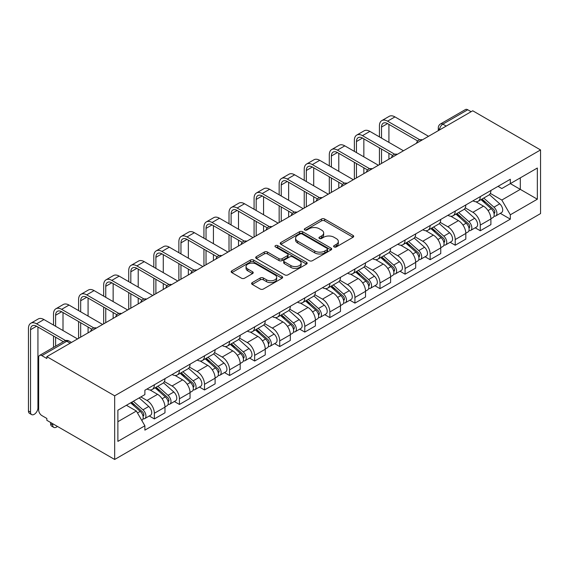 <?xml version="1.0" encoding="UTF-8"?>
<svg xmlns="http://www.w3.org/2000/svg" width="569" height="569" viewBox="0 0 569 569"><rect width="100%" height="100%" fill="white"/><g stroke="black" fill="none" stroke-linecap="round" stroke-linejoin="round"><path stroke-width="0.85" d="M334.081 246.925A1.565 0.903 0 0 0 336.293 246.925L353.05 237.245A2.233 1.287 0 0 0 353.705 236.334A2.233 1.287 0 0 0 353.05 235.424L324.657 219.029A2.233 1.287 0 0 0 321.506 219.029L304.742 228.71A1.565 0.903 0 0 0 304.287 229.343A1.565 0.903 0 0 0 304.742 229.983A1.565 0.903 0 0 0 306.954 229.983L309.123 228.731A7.141 4.118 0 0 1 319.216 228.731L321.585 230.096A7.141 4.118 0 0 1 323.676 233.013A7.141 4.118 0 0 1 321.585 235.922L319.415 237.181A1.565 0.903 0 0 0 318.953 237.814A1.565 0.903 0 0 0 319.415 238.454A1.565 0.903 0 0 0 321.62 238.454L323.789 237.202A7.141 4.118 0 0 1 333.889 237.202L336.251 238.567A7.141 4.118 0 0 1 338.342 241.484A7.141 4.118 0 0 1 336.251 244.393L334.081 245.644A1.565 0.903 0 0 0 333.626 246.285A1.565 0.903 0 0 0 334.081 246.925L334.081 245.644M252.252 282.601A2.233 1.287 0 0 0 251.598 283.511A2.233 1.287 0 0 0 252.252 284.422L260.218 289.024A2.233 1.287 0 0 0 263.376 289.024L281.989 278.277A2.233 1.287 0 0 0 282.644 277.366A2.233 1.287 0 0 0 281.989 276.456L253.596 260.061A2.233 1.287 0 0 0 250.438 260.061L231.825 270.808A2.233 1.287 0 0 0 231.17 271.719A2.233 1.287 0 0 0 231.825 272.629L241.448 278.184A2.233 1.287 0 0 0 244.599 278.184L252.565 273.582A2.233 1.287 0 0 0 253.219 272.672A2.233 1.287 0 0 0 252.565 271.762L247.799 269.009A5.967 3.442 0 0 1 246.05 266.569A5.967 3.442 0 0 1 249.734 263.39A5.967 3.442 0 0 1 256.235 264.137L274.927 274.927A5.967 3.442 0 0 1 276.676 277.366A5.967 3.442 0 0 1 272.992 280.545A5.967 3.442 0 0 1 266.491 279.799L263.376 277.999A2.233 1.287 0 0 0 260.218 277.999L252.252 282.601L252.252 284.422M114.668 395.818L46.85 356.656L472.732 110.777L540.55 149.939L114.668 395.818L114.668 459.468L540.55 213.588L540.55 149.939M309.28 260.694A2.233 1.287 0 0 0 312.431 260.694L331.044 249.947A2.233 1.287 0 0 0 331.699 249.037A2.233 1.287 0 0 0 331.044 248.127L302.651 231.732A2.233 1.287 0 0 0 299.5 231.732L280.887 242.479A2.233 1.287 0 0 0 280.233 243.39A2.233 1.287 0 0 0 280.887 244.3L309.28 260.694M276.065 247.259A1.565 0.903 0 0 1 277.651 247.479L277.651 245.623L306.52 262.288A2.233 1.287 0 0 1 307.168 263.198A2.233 1.287 0 0 1 306.52 264.116L287.907 274.863A2.233 1.287 0 0 1 284.749 274.863L256.356 258.468L264.322 253.902L264.322 252.046L256.356 256.647A2.233 1.287 0 0 0 255.701 257.558A2.233 1.287 0 0 0 256.356 258.468L256.356 256.647M264.322 253.902A2.233 1.287 0 0 1 267.473 253.902L267.473 252.046A2.233 1.287 0 0 0 264.322 252.046M267.473 252.046L278.988 258.696A2.233 1.287 0 0 0 282.146 258.696L287.43 255.645A2.233 1.287 0 0 0 288.085 254.734A2.233 1.287 0 0 0 287.43 253.824L275.439 246.896A1.565 0.903 0 0 1 274.983 246.263A1.565 0.903 0 0 1 275.951 245.431A1.565 0.903 0 0 1 277.651 245.623M46.85 356.656L46.85 358.513L41.871 355.639A4.545 2.625 -120 0 0 39.595 355.412A4.545 2.625 -120 0 0 38.656 357.496L38.656 410.014A4.545 2.625 -120 0 0 41.871 415.576L46.85 418.457L46.85 420.313L114.668 459.468M446.217 126.09L442.838 124.142A4.545 2.625 60 0 0 440.562 123.914L465.478 109.533A4.545 2.625 60 0 1 467.746 109.76L442.838 124.142A4.545 2.625 120 0 0 439.624 129.711L439.624 129.896M471.125 111.709L467.746 109.76M480.286 196.604A10.455 6.039 60 0 1 478.116 201.298L488.728 195.174A10.455 6.039 -120 0 0 490.891 190.48M465.229 207.863L472.889 212.287A10.455 6.039 60 0 1 480.286 225.089L490.891 218.965A10.455 6.039 -120 0 0 483.501 206.163L475.904 201.782M490.891 218.965L490.891 224.627L480.286 230.751L475.2 227.813M478.116 201.298A10.455 6.039 60 0 1 472.974 200.829M480.286 225.089L480.286 230.751M455.214 211.078A10.455 6.039 60 0 1 453.045 215.772L463.657 209.648A10.455 6.039 -120 0 0 465.819 204.954M450.129 242.287L455.214 245.225L465.819 239.101L465.819 233.439A10.455 6.039 -120 0 0 458.429 220.637L450.833 216.256M453.045 215.772A10.455 6.039 60 0 1 447.903 215.302M440.157 222.337L447.817 226.761A10.455 6.039 60 0 1 455.214 239.563L455.214 245.225M430.143 225.552A10.455 6.039 60 0 1 427.98 230.246L438.585 224.122A10.455 6.039 -120 0 0 440.747 219.435M425.057 256.761L430.143 259.699L440.747 253.575L440.747 247.913A10.455 6.039 -120 0 0 433.358 235.111L425.768 230.73M427.98 230.246A10.455 6.039 60 0 1 422.831 229.776M415.093 236.811L422.753 241.235A10.455 6.039 60 0 1 430.143 254.037L430.143 259.699M405.071 240.033A10.455 6.039 60 0 1 402.909 244.72L413.514 238.596A10.455 6.039 -120 0 0 415.676 233.909M399.986 271.235L405.071 274.173L415.676 268.049L415.676 262.394A10.455 6.039 -120 0 0 408.286 249.585L400.697 245.203M402.909 244.72A10.455 6.039 60 0 1 397.759 244.25M390.021 251.285L397.681 255.709A10.455 6.039 60 0 1 405.071 268.511L405.071 274.173M380 254.507A10.455 6.039 60 0 1 377.837 259.194L388.442 253.07A10.455 6.039 -120 0 0 390.611 248.383M374.914 285.716L380 288.647L390.611 282.523L390.611 276.868A10.455 6.039 -120 0 0 383.214 264.059L375.625 259.677M377.837 259.194A10.455 6.039 60 0 1 372.688 258.724M364.949 265.759L372.61 270.183A10.455 6.039 60 0 1 380 282.992L380 288.647M354.928 268.981A10.455 6.039 60 0 1 352.766 273.675L363.371 267.551A10.455 6.039 -120 0 0 365.54 262.857M349.843 300.19L354.928 303.121L365.54 296.997L365.54 291.342A10.455 6.039 -120 0 0 358.143 278.533L350.554 274.151M352.766 273.675A10.455 6.039 60 0 1 347.616 273.198M339.878 280.24L347.538 284.656A10.455 6.039 60 0 1 354.928 297.466L354.928 303.121M329.856 283.454A10.455 6.039 60 0 1 327.694 288.149L338.299 282.025A10.455 6.039 -120 0 0 340.468 277.331M324.778 314.664L329.864 317.594L340.468 311.471L340.468 305.816A10.455 6.039 -120 0 0 333.071 293.007L325.482 288.625M327.694 288.149A10.455 6.039 60 0 1 322.545 287.672M314.806 294.714L322.467 299.13A10.455 6.039 60 0 1 329.864 311.94L329.864 317.594M304.792 297.928A10.455 6.039 60 0 1 302.623 302.623L313.235 296.499A10.455 6.039 -120 0 0 315.397 291.805M299.707 329.138L304.792 332.076L315.397 325.952L315.397 320.29A10.455 6.039 -120 0 0 308.007 307.488L300.411 303.099M302.623 302.623A10.455 6.039 60 0 1 297.48 302.146M289.735 309.187L297.395 313.604A10.455 6.039 60 0 1 304.792 326.414L304.792 332.076M279.72 312.402A10.455 6.039 60 0 1 277.551 317.097L288.163 310.973A10.455 6.039 -120 0 0 290.325 306.278M274.635 343.612L279.72 346.549L290.325 340.426L290.325 334.764A10.455 6.039 -120 0 0 282.935 321.962L275.339 317.573M277.551 317.097A10.455 6.039 60 0 1 272.409 316.62M264.663 323.661L272.323 328.085A10.455 6.039 60 0 1 279.72 340.888L279.72 346.549M254.649 326.876A10.455 6.039 60 0 1 252.48 331.571L263.091 325.447A10.455 6.039 -120 0 0 265.254 320.752M249.563 358.086L254.649 361.023L265.254 354.9L265.254 349.238A10.455 6.039 -120 0 0 257.864 336.435L250.268 332.047M252.48 331.571A10.455 6.039 60 0 1 247.337 331.094M239.592 338.135L247.259 342.559A10.455 6.039 60 0 1 254.649 355.362L254.649 361.023M229.577 341.35A10.455 6.039 60 0 1 227.415 346.044L238.02 339.921A10.455 6.039 -120 0 0 240.182 335.226M224.492 372.56L229.577 375.497L240.182 369.373L240.182 363.712A10.455 6.039 -120 0 0 232.792 350.909L225.203 346.521M227.415 346.044A10.455 6.039 60 0 1 222.266 345.575M214.527 352.609L222.187 357.033A10.455 6.039 60 0 1 229.577 369.836L229.577 375.497M204.506 355.824A10.455 6.039 60 0 1 202.344 360.518L212.948 354.395A10.455 6.039 -120 0 0 215.11 349.7M199.42 387.034L204.506 389.971L215.11 383.847L215.11 378.186A10.455 6.039 -120 0 0 207.721 365.383L200.132 360.995M202.344 360.518A10.455 6.039 60 0 1 197.194 360.049M189.456 367.083L197.116 371.507A10.455 6.039 60 0 1 204.506 384.31L204.506 389.971M179.434 370.298A10.455 6.039 60 0 1 177.272 374.992L187.877 368.868A10.455 6.039 -120 0 0 190.046 364.174M174.349 401.508L179.434 404.445L190.046 398.321L190.046 392.66A10.455 6.039 -120 0 0 182.649 379.857L175.06 375.476M177.272 374.992A10.455 6.039 60 0 1 172.123 374.523M164.384 381.557L172.044 385.981A10.455 6.039 60 0 1 179.434 398.784L179.434 404.445M154.363 384.772A10.455 6.039 60 0 1 152.2 389.466L162.805 383.342A10.455 6.039 -120 0 0 164.974 378.648M149.277 415.982L154.363 418.919L164.974 412.795L164.974 407.134A10.455 6.039 -120 0 0 157.577 394.331L149.988 389.95M152.2 389.466A10.455 6.039 60 0 1 147.051 388.997M140.863 396.927L146.973 400.455A10.455 6.039 60 0 1 154.363 413.258L154.363 418.919M498.046 186.355L501.822 188.531L537.335 168.026L520.301 177.862L520.301 189.37L501.822 200.039L490.3 193.389M117.883 421.7L136.368 411.031L144.882 425.783L117.883 441.373L117.883 410.199L144.882 394.609L144.882 390.249L510.336 179.256L510.336 183.616L537.335 199.207L510.336 214.79L501.822 200.039M537.335 168.026L537.335 199.207M144.882 425.783L144.882 430.143L510.336 219.15L510.336 214.79M136.368 411.031L126.403 405.277M500.272 213.339L510.336 219.15M334.707 247.145L336.251 246.249A7.141 4.118 0 0 0 338.342 243.333L338.342 241.484M323.676 233.013L323.676 234.869A7.141 4.118 0 0 1 321.585 237.778L320.034 238.674M353.022 237.266L324.657 220.886A2.233 1.287 0 0 0 321.506 220.886L305.368 230.203M331.016 249.969L302.651 233.589A2.233 1.287 0 0 0 299.5 233.589L280.915 244.321M327.104 249.677A1.565 0.903 0 0 0 327.559 249.037A1.565 0.903 0 0 0 327.104 248.404L302.182 234.015A1.565 0.903 0 0 0 299.97 234.015L297.687 235.331A7.141 4.118 0 0 0 295.596 238.247A7.141 4.118 0 0 0 297.687 241.164L314.721 251A7.141 4.118 0 0 0 324.814 251L327.104 249.677L327.104 251.534A1.565 0.903 0 0 0 327.559 250.893L327.559 249.037M295.596 238.247L295.596 240.104A7.141 4.118 0 0 0 297.687 243.02L297.687 241.164M327.104 251.534L324.814 252.856A7.141 4.118 0 0 1 314.721 252.856L297.687 243.02M267.473 253.902L278.988 260.552A2.233 1.287 0 0 0 282.146 260.552L287.43 257.501A2.233 1.287 0 0 0 288.085 256.591L288.085 254.734M277.651 247.479L306.485 264.13M290.937 265.595A5.967 3.442 0 0 0 297.445 266.342A5.967 3.442 0 0 0 301.129 263.155A5.967 3.442 0 0 0 299.379 260.723L292.793 256.918A2.233 1.287 0 0 0 289.635 256.918L284.351 259.969A2.233 1.287 0 0 0 283.703 260.879A2.233 1.287 0 0 0 284.351 261.79L290.937 265.595L290.937 267.451A5.967 3.442 0 0 0 297.445 268.198A5.967 3.442 0 0 0 301.129 265.012L301.129 263.155M283.703 260.879L283.703 262.736A2.233 1.287 0 0 0 284.351 263.646L284.351 261.79M290.937 267.451L284.351 263.646M276.676 277.366L276.676 279.223A5.967 3.442 0 0 1 272.992 282.402A5.967 3.442 0 0 1 266.491 281.655L263.376 279.856A2.233 1.287 0 0 0 260.218 279.856L252.28 284.436M246.05 266.569L246.05 268.426A5.967 3.442 0 0 0 247.799 270.865L247.799 269.009M252.536 273.604L247.799 270.865M281.989 276.456L281.989 278.277L253.596 261.918A2.233 1.287 0 0 0 250.438 261.918L231.853 272.643M481.011 199.634L491.225 208.745A5.683 3.279 60 0 1 493.01 217.536L490.891 218.759M481.282 199.875L486.09 202.649M482.043 199.036L493.408 209.179A2.724 1.572 60 0 1 494.262 213.396A2.724 1.572 60 0 1 494.013 213.496M483.742 198.055L493.956 207.166A5.683 3.279 60 0 1 495.741 215.957A5.683 3.279 60 0 1 494.027 216.135M489.44 194.634L499.746 203.83A5.683 3.279 60 0 1 501.524 212.614L495.741 215.957M381.529 138.103L381.529 127.065A8.521 4.922 60 0 1 383.293 123.16A8.521 4.922 60 0 1 387.553 123.587L417.731 141.005M428.535 136.297L394.95 116.901A11.48 6.629 -120 0 0 389.21 116.332L381.813 120.607A11.48 6.629 -120 0 0 379.438 125.856L379.438 136.901M419.808 139.789L387.553 121.176A11.48 6.629 -120 0 0 381.813 120.607M379.438 147.848L379.438 164.64M381.529 163.438L381.529 149.057M388.919 159.171L388.919 153.324M388.919 142.371L388.919 124.376M455.94 214.108L466.153 223.219A5.683 3.279 60 0 1 467.938 232.01L465.819 233.233M456.21 214.349L461.018 217.123M456.971 213.51L468.337 223.653A2.724 1.572 60 0 1 469.19 227.87A2.724 1.572 60 0 1 468.941 227.97M458.671 212.529L468.884 221.647A5.683 3.279 60 0 1 470.67 230.431A5.683 3.279 60 0 1 468.956 230.616M464.368 209.108L474.674 218.304A5.683 3.279 60 0 1 476.452 227.088L470.67 230.431M430.868 228.582L441.082 237.693A5.683 3.279 60 0 1 442.867 246.484L440.747 247.707M431.138 228.823L435.946 231.597M431.899 227.984L443.265 238.127A2.724 1.572 60 0 1 444.119 242.344A2.724 1.572 60 0 1 443.877 242.444M433.599 227.003L443.813 236.121A5.683 3.279 60 0 1 445.598 244.905A5.683 3.279 60 0 1 443.884 245.09M439.296 223.581L449.602 232.778A5.683 3.279 60 0 1 451.388 241.562L445.598 244.905M356.457 152.577L356.457 141.539A8.521 4.922 60 0 1 358.221 137.634A8.521 4.922 60 0 1 362.481 138.061L392.66 155.479M403.464 150.771L369.878 131.375A11.48 6.629 -120 0 0 364.139 130.813L356.749 135.081A11.48 6.629 -120 0 0 354.366 140.33L354.366 151.375M394.737 154.263L362.481 135.65A11.48 6.629 -120 0 0 356.749 135.081M354.366 162.321L354.366 179.114M356.457 177.912L356.457 163.531M363.847 173.645L363.847 167.798M363.847 156.845L363.847 138.85M331.386 167.051L331.386 156.013A8.521 4.922 60 0 1 333.149 152.108A8.521 4.922 60 0 1 337.417 152.535L367.588 169.953M378.392 165.245L344.807 145.856A11.48 6.629 -120 0 0 339.067 145.287L331.677 149.555A11.48 6.629 -120 0 0 329.295 154.804L329.295 165.849M369.665 168.744L337.417 150.124A11.48 6.629 -120 0 0 331.677 149.555M329.295 176.795L329.295 193.588M331.386 192.386L331.386 178.005M338.783 188.119L338.783 182.272M338.783 171.319L338.783 153.324M405.797 243.055L416.01 252.167A5.683 3.279 60 0 1 417.795 260.958L415.676 262.181M406.067 243.297L410.875 246.071M406.828 242.458L418.194 252.6A2.724 1.572 60 0 1 419.054 256.818A2.724 1.572 60 0 1 418.805 256.918M408.528 241.476L418.748 250.595A5.683 3.279 60 0 1 420.527 259.379A5.683 3.279 60 0 1 418.812 259.564M414.225 238.055L424.531 247.252A5.683 3.279 60 0 1 426.316 256.036L420.527 259.379M380.725 257.529L390.946 266.648A5.683 3.279 60 0 1 392.724 275.432L390.604 276.655M380.995 257.771L385.803 260.545M381.756 256.932L393.122 267.074A2.724 1.572 60 0 1 393.983 271.292A2.724 1.572 60 0 1 393.734 271.392M383.456 255.95L393.677 265.069A5.683 3.279 60 0 1 395.455 273.853A5.683 3.279 60 0 1 393.741 274.038M389.153 252.529L399.459 261.726A5.683 3.279 60 0 1 401.245 270.51L395.455 273.853M355.653 272.003L365.874 281.122A5.683 3.279 60 0 1 367.652 289.906L365.533 291.129M355.924 272.245L360.732 275.019M356.685 271.406L368.051 281.548A2.724 1.572 60 0 1 368.911 285.766A2.724 1.572 60 0 1 368.662 285.866M358.385 270.424L368.605 279.543A5.683 3.279 60 0 1 370.391 288.327A5.683 3.279 60 0 1 368.669 288.511M364.082 267.003L374.388 276.2A5.683 3.279 60 0 1 376.173 284.984L370.391 288.327M306.314 181.525L306.314 170.487A8.521 4.922 60 0 1 308.078 166.589A8.521 4.922 60 0 1 312.345 167.009L342.517 184.427M353.321 179.719L319.735 160.33A11.48 6.629 -120 0 0 313.996 159.761L306.606 164.028A11.48 6.629 -120 0 0 304.23 169.285L304.23 180.323M344.594 183.218L312.345 164.597A11.48 6.629 -120 0 0 306.606 164.028M304.23 191.269L304.23 208.062M306.314 206.86L306.314 192.478M313.711 202.592L313.711 196.746M313.711 185.8L313.711 167.798M281.242 196.006L281.242 184.961A8.521 4.922 60 0 1 283.013 181.063A8.521 4.922 60 0 1 287.274 181.483L317.445 198.901M328.256 194.193L294.664 174.804A11.48 6.629 -120 0 0 288.924 174.235L281.534 178.502A11.48 6.629 -120 0 0 279.159 183.759L279.159 194.797M319.522 197.692L287.274 179.071A11.48 6.629 -120 0 0 281.534 178.502M279.159 205.743L279.159 222.536M281.242 221.334L281.242 206.952M288.639 217.066L288.639 211.22M288.639 200.274L288.639 182.272M256.178 210.48L256.178 199.434A8.521 4.922 60 0 1 257.942 195.537A8.521 4.922 60 0 1 262.202 195.956L292.381 213.375M303.185 208.667L269.592 189.278A11.48 6.629 -120 0 0 263.852 188.709L256.463 192.976A11.48 6.629 -120 0 0 254.087 198.232L254.087 209.271M294.45 212.166L262.202 193.545A11.48 6.629 -120 0 0 256.463 192.976M254.087 220.217L254.087 237.017M256.178 235.808L256.178 221.426M263.568 231.54L263.568 225.694M263.568 214.748L263.568 196.746M330.582 286.477L340.803 295.596A5.683 3.279 60 0 1 342.588 304.379L340.468 305.603M330.852 286.719L335.667 289.493M331.613 285.88L342.986 296.022A2.724 1.572 60 0 1 343.84 300.24A2.724 1.572 60 0 1 343.591 300.34M333.32 284.898L343.534 294.017A5.683 3.279 60 0 1 345.319 302.8A5.683 3.279 60 0 1 343.598 302.985M339.01 281.477L349.316 290.674A5.683 3.279 60 0 1 351.101 299.465L345.319 302.8M231.106 224.954L231.106 213.908A8.521 4.922 60 0 1 232.87 210.011A8.521 4.922 60 0 1 237.131 210.43L267.309 227.856M278.113 223.14L244.521 203.752A11.48 6.629 -120 0 0 238.788 203.183L231.391 207.45A11.48 6.629 -120 0 0 229.015 212.706L229.015 223.745M269.379 226.64L237.131 208.019A11.48 6.629 -120 0 0 231.391 207.45M229.015 234.691L229.015 251.491M231.106 250.282L231.106 235.9M238.496 246.014L238.496 240.168M238.496 229.222L238.496 211.22M305.517 300.951L315.731 310.069A5.683 3.279 60 0 1 317.516 318.853L315.397 320.077M305.788 301.193L310.596 303.967M306.542 300.354L317.915 310.503A2.724 1.572 60 0 1 318.768 314.714A2.724 1.572 60 0 1 318.519 314.813M308.249 299.372L318.462 308.49A5.683 3.279 60 0 1 320.247 317.274A5.683 3.279 60 0 1 318.533 317.459M313.946 295.951L324.245 305.148A5.683 3.279 60 0 1 326.03 313.939L320.247 317.274M206.035 239.428L206.035 228.382A8.521 4.922 60 0 1 207.799 224.485A8.521 4.922 60 0 1 212.059 224.904L242.238 242.33M253.041 237.614L219.456 218.226A11.48 6.629 -120 0 0 213.716 217.657L206.319 221.924A11.48 6.629 -120 0 0 203.944 227.18L203.944 238.219M244.314 241.114L212.059 222.493A11.48 6.629 -120 0 0 206.319 221.924M203.944 249.165L203.944 265.965M206.035 264.756L206.035 250.374M213.425 260.488L213.425 254.642M213.425 243.696L213.425 225.694M280.446 315.425L290.659 324.543A5.683 3.279 60 0 1 292.445 333.327L290.325 334.551M280.716 315.667L285.524 318.441M281.477 314.828L292.843 324.977A2.724 1.572 60 0 1 293.696 329.195A2.724 1.572 60 0 1 293.448 329.287M283.177 313.846L293.391 322.964A5.683 3.279 60 0 1 295.176 331.748A5.683 3.279 60 0 1 293.462 331.933M288.874 310.432L299.18 319.622A5.683 3.279 60 0 1 300.958 328.413L295.176 331.748M180.963 253.902L180.963 242.856A8.521 4.922 60 0 1 182.727 238.959A8.521 4.922 60 0 1 186.988 239.378L217.166 256.804M227.97 252.088L194.385 232.7A11.48 6.629 -120 0 0 188.645 232.131L181.248 236.398A11.48 6.629 -120 0 0 178.872 241.654L178.872 252.693M219.243 255.588L186.988 236.967A11.48 6.629 -120 0 0 181.248 236.398M178.872 263.646L178.872 280.439M180.963 279.23L180.963 264.848M188.353 274.962L188.353 269.116M188.353 258.17L188.353 240.168M255.374 329.899L265.588 339.017A5.683 3.279 60 0 1 267.373 347.801L265.254 349.025M255.645 330.141L260.453 332.915M256.406 329.309L267.771 339.451A2.724 1.572 60 0 1 268.625 343.669A2.724 1.572 60 0 1 268.376 343.761M258.106 328.32L268.319 337.438A5.683 3.279 60 0 1 270.104 346.222A5.683 3.279 60 0 1 268.39 346.407M263.803 324.906L274.109 334.095A5.683 3.279 60 0 1 275.894 342.887L270.104 346.222M155.892 268.376L155.892 257.33A8.521 4.922 60 0 1 157.656 253.433A8.521 4.922 60 0 1 161.916 253.852L192.094 271.278M202.898 266.562L169.313 247.174A11.48 6.629 -120 0 0 163.573 246.605L156.183 250.872A11.48 6.629 -120 0 0 153.801 256.128L153.801 267.167M194.171 270.062L161.916 251.441A11.48 6.629 -120 0 0 156.183 250.872M153.801 278.12L153.801 294.913M155.892 293.704L155.892 279.322M163.282 289.436L163.282 283.59M163.282 272.643L163.282 254.642M230.303 344.373L240.516 353.491A5.683 3.279 60 0 1 242.302 362.275L240.182 363.499M230.573 344.615L235.381 347.396M231.334 343.783L242.7 353.925A2.724 1.572 60 0 1 243.56 358.143A2.724 1.572 60 0 1 243.312 358.242M233.034 342.794L243.248 351.912A5.683 3.279 60 0 1 245.033 360.696A5.683 3.279 60 0 1 243.319 360.881M238.731 339.38L249.037 348.577A5.683 3.279 60 0 1 250.822 357.36L245.033 360.696M130.82 282.85L130.82 271.811A8.521 4.922 60 0 1 132.584 267.907A8.521 4.922 60 0 1 136.852 268.326L167.023 285.752M177.827 281.043L144.242 261.648A11.48 6.629 -120 0 0 138.502 261.079L131.112 265.346A11.48 6.629 -120 0 0 128.729 270.602L128.729 281.641M169.1 284.536L136.852 265.915A11.48 6.629 -120 0 0 131.112 265.346M128.729 292.594L128.729 309.387M130.82 308.178L130.82 293.796M138.217 303.91L138.217 298.064M138.217 287.117L138.217 269.116M205.231 358.847L215.445 367.965A5.683 3.279 60 0 1 217.23 376.749L215.11 377.972M205.501 359.089L210.31 361.87M206.263 358.257L217.628 368.399A2.724 1.572 60 0 1 218.489 372.617A2.724 1.572 60 0 1 218.24 372.716M207.962 357.275L218.183 366.386A5.683 3.279 60 0 1 219.961 375.17A5.683 3.279 60 0 1 218.247 375.355M213.66 353.854L223.966 363.05A5.683 3.279 60 0 1 225.751 371.834L219.961 375.17M105.749 297.324L105.749 286.285A8.521 4.922 60 0 1 107.52 282.38A8.521 4.922 60 0 1 111.78 282.8L141.951 300.226M152.755 295.517L119.17 276.121A11.48 6.629 -120 0 0 113.43 275.552L106.04 279.82A11.48 6.629 -120 0 0 103.665 285.076L103.665 296.115M144.028 299.01L111.78 280.389A11.48 6.629 -120 0 0 106.04 279.82M103.665 307.068L103.665 323.861M105.749 322.651L105.749 308.27M113.146 318.384L113.146 312.537M113.146 301.591L113.146 283.59M180.16 373.321L190.38 382.439A5.683 3.279 60 0 1 192.158 391.223L190.039 392.446M180.43 373.563L185.238 376.344M181.191 372.731L192.557 382.873A2.724 1.572 60 0 1 193.417 387.091A2.724 1.572 60 0 1 193.168 387.19M182.891 371.749L193.111 380.86A5.683 3.279 60 0 1 194.89 389.651A5.683 3.279 60 0 1 193.176 389.829M188.588 368.328L198.894 377.524A5.683 3.279 60 0 1 200.679 386.308L194.89 389.651M80.677 311.798L80.677 300.759A8.521 4.922 60 0 1 82.448 296.854A8.521 4.922 60 0 1 86.708 297.274L116.88 314.7M127.691 309.991L94.098 290.595A11.48 6.629 -120 0 0 88.359 290.026L80.969 294.294A11.48 6.629 -120 0 0 78.593 299.55L78.593 310.589M118.957 313.483L86.708 294.863A11.48 6.629 -120 0 0 80.969 294.294M78.593 321.542L78.593 338.335M80.677 337.125L80.677 322.744M88.074 332.858L88.074 327.011M88.074 316.065L88.074 298.064M155.088 387.795L165.309 396.913A5.683 3.279 60 0 1 167.087 405.697L164.967 406.92M155.358 388.037L160.166 390.818M156.119 387.204L167.492 397.347A2.724 1.572 60 0 1 168.346 401.565A2.724 1.572 60 0 1 168.097 401.664M157.819 386.223L168.04 395.334A5.683 3.279 60 0 1 169.825 404.125A5.683 3.279 60 0 1 168.104 404.303M163.516 382.802L173.822 391.998A5.683 3.279 60 0 1 175.608 400.782L169.825 404.125M55.613 326.272L55.613 315.233A8.521 4.922 60 0 1 57.377 311.328A8.521 4.922 60 0 1 61.637 311.755L91.815 329.174M102.619 324.465L69.027 305.069A11.48 6.629 -120 0 0 63.287 304.5L55.897 308.768A11.48 6.629 -120 0 0 53.522 314.024L53.522 325.07M93.885 327.957L61.637 309.337A11.48 6.629 -120 0 0 55.897 308.768M53.522 336.016L53.522 347.375M55.613 346.165L55.613 337.218M63.003 341.898L63.003 341.492M63.003 330.539L63.003 312.537M53.799 427.39L51.708 426.181A5.228 3.016 -60 0 1 50.627 423.791L52.718 424.993A5.228 3.016 120 0 0 53.799 427.39A5.228 3.016 120 0 0 57.405 426.401M130.642 402.831L140.237 411.387A5.683 3.279 60 0 1 142.022 420.171L141.738 420.335M130.742 402.774L135.102 405.292M131.674 402.233L142.421 411.821A2.724 1.572 60 0 1 143.274 416.039A2.724 1.572 60 0 1 143.025 416.138M133.374 401.252L142.968 409.808A5.683 3.279 60 0 1 144.754 418.599A5.683 3.279 60 0 1 143.032 418.777M139.163 397.909L148.751 406.472A5.683 3.279 60 0 1 150.536 415.256L144.754 418.599M52.718 424.993L52.718 423.699M50.627 422.49L50.627 423.791M31.622 414.588L29.531 413.379A5.228 3.016 -60 0 1 28.45 410.989L30.541 412.191A5.228 3.016 120 0 0 31.622 414.588A5.228 3.016 120 0 0 35.648 413.186A5.228 3.016 120 0 0 37.931 407.923L37.931 327.011M30.541 412.191L30.541 329.707A8.521 4.922 60 0 1 32.305 325.802A8.521 4.922 60 0 1 36.565 326.229L63.358 341.692M77.548 338.939L43.955 319.543A11.48 6.629 -120 0 0 38.223 318.974L30.826 323.242A11.48 6.629 -120 0 0 28.45 328.498L28.45 410.989M65.606 340.575L36.565 323.811A11.48 6.629 -120 0 0 30.826 323.242M439.787 129.803L439.624 129.711A4.545 2.625 0 0 1 438.294 127.854L438.294 130.664M179.434 398.784L190.046 392.66M204.506 384.31L215.11 378.186M229.577 369.836L240.182 363.712M254.649 355.362L265.254 349.238M279.72 340.888L290.325 334.764M304.792 326.414L315.397 320.29M329.864 311.94L340.468 305.816M354.928 297.466L365.54 291.342M380 282.992L390.611 276.868M405.071 268.511L415.676 262.394M430.143 254.037L440.747 247.913M455.214 239.563L465.819 233.439M154.363 413.258L164.974 407.134M146.973 400.455L157.577 394.331M172.044 385.981L182.649 379.857M197.116 371.507L207.721 365.383M222.187 357.033L232.792 350.909M247.259 342.559L257.864 336.435M272.323 328.085L282.935 321.962M297.395 313.604L308.007 307.488M322.467 299.13L333.071 293.007M347.538 284.656L358.143 278.533M372.61 270.183L383.214 264.059M397.681 255.709L408.286 249.585M422.753 241.235L433.358 235.111M447.817 226.761L458.429 220.637M472.889 212.287L483.501 206.163M421.985 140.081A4.545 2.625 120 0 0 419.979 141.233M396.913 154.555A4.545 2.625 120 0 0 394.907 155.714M371.841 169.029A4.545 2.625 120 0 0 369.836 170.188M346.777 183.503A4.545 2.625 120 0 0 344.764 184.662M321.705 197.976A4.545 2.625 120 0 0 319.693 199.136M296.634 212.45A4.545 2.625 120 0 0 294.628 213.61M271.562 226.924A4.545 2.625 120 0 0 269.557 228.084M246.491 241.398A4.545 2.625 120 0 0 244.485 242.558M221.419 255.872A4.545 2.625 120 0 0 219.414 257.032M196.348 270.346A4.545 2.625 120 0 0 194.342 271.505M171.276 284.82A4.545 2.625 120 0 0 169.27 285.979M146.212 299.294A4.545 2.625 120 0 0 144.199 300.453M121.14 313.768A4.545 2.625 120 0 0 119.134 314.927M96.069 328.242A4.545 2.625 120 0 0 94.063 329.401M70.151 343.207L66.779 341.258L41.871 355.639M71.488 342.438L69.055 341.03A4.545 2.625 120 0 0 66.779 341.258A4.545 2.625 60 0 0 64.503 341.03L39.595 355.412M336.251 246.249L336.251 244.393M319.415 238.454L319.415 237.181M321.585 237.778L321.585 235.922M304.742 229.983L304.742 228.71M321.506 220.886L321.506 219.029M324.657 220.886L324.657 219.029M353.05 237.245L353.05 235.424M280.887 244.3L280.887 242.479M299.5 233.589L299.5 231.732M302.651 233.589L302.651 231.732M331.044 249.947L331.044 248.127M314.721 252.856L314.721 251M324.814 252.856L324.814 251M278.988 260.552L278.988 258.696M282.146 260.552L282.146 258.696M287.43 257.501L287.43 255.645M306.52 264.116L306.52 262.288M260.218 279.856L260.218 277.999M263.376 279.856L263.376 277.999M266.491 281.655L266.491 279.799M252.565 273.582L252.565 271.762M231.825 272.629L231.825 270.808M250.438 261.918L250.438 260.061M253.596 261.918L253.596 260.061M491.225 208.745L488.038 210.587M494.831 212.145L493.807 212.742M499.746 203.83L493.956 207.166M387.553 121.176L394.95 116.901M381.529 127.065L387.553 123.587M466.153 223.219L462.967 225.061M469.759 226.626L468.735 227.216M474.674 218.304L468.884 221.647M441.082 237.693L437.895 239.535M444.688 241.1L443.664 241.69M449.602 232.778L443.813 236.121M362.481 135.65L369.878 131.375M356.457 141.539L362.481 138.061M337.417 150.124L344.807 145.856M331.386 156.013L337.417 152.535M416.01 252.167L412.831 254.009M419.616 255.573L418.592 256.164M424.531 247.252L418.748 250.595M390.946 266.648L387.759 268.483M394.545 270.047L393.52 270.638M399.459 261.726L393.677 265.069M365.874 281.122L362.688 282.957M369.473 284.521L368.449 285.112M374.388 276.2L368.605 279.543M312.345 164.597L319.735 160.33M306.314 170.487L312.345 167.009M287.274 179.071L294.664 174.804M281.242 184.961L287.274 181.483M262.202 193.545L269.592 189.278M256.178 199.434L262.202 195.956M340.803 295.596L337.616 297.431M344.401 298.995L343.377 299.586M349.316 290.674L343.534 294.017M237.131 208.019L244.521 203.752M231.106 213.908L237.131 210.43M315.731 310.069L312.545 311.904M319.337 313.469L318.313 314.06M324.245 305.148L318.462 308.49M212.059 222.493L219.456 218.226M206.035 228.382L212.059 224.904M290.659 324.543L287.473 326.378M294.265 327.943L293.241 328.533M299.18 319.622L293.391 322.964M186.988 236.967L194.385 232.7M180.963 242.856L186.988 239.378M265.588 339.017L262.401 340.852M269.194 342.417L268.17 343.007M274.109 334.095L268.319 337.438M161.916 251.441L169.313 247.174M155.892 257.33L161.916 253.852M240.516 353.491L237.33 355.326M244.122 356.891L243.098 357.481M249.037 348.577L243.248 351.912M136.852 265.915L144.242 261.648M130.82 271.811L136.852 268.326M215.445 367.965L212.265 369.807M219.051 371.365L218.027 371.955M223.966 363.05L218.183 366.386M111.78 280.389L119.17 276.121M105.749 286.285L111.78 282.8M190.38 382.439L187.194 384.281M193.979 385.839L192.955 386.429M198.894 377.524L193.111 380.86M86.708 294.863L94.098 290.595M80.677 300.759L86.708 297.274M165.309 396.913L162.122 398.755M168.908 400.313L167.883 400.903M173.822 391.998L168.04 395.334M61.637 309.337L69.027 305.069M55.613 315.233L61.637 311.755M140.237 411.387L137.485 412.973M143.836 414.787L142.812 415.384M148.751 406.472L142.968 409.808M36.565 323.811L43.955 319.543M30.541 329.707L36.565 326.229M422.369 139.853A4.545 4.545 0 0 0 416.536 143.224M397.304 154.327A4.545 4.545 0 0 0 391.472 157.698M372.233 168.801A4.545 4.545 0 0 0 366.4 172.172M347.161 183.275A4.545 4.545 0 0 0 341.329 186.646M322.09 197.749A4.545 4.545 0 0 0 316.257 201.12M297.018 212.23A4.545 4.545 0 0 0 291.186 215.594M271.946 226.704A4.545 4.545 0 0 0 266.114 230.068M246.875 241.178A4.545 4.545 0 0 0 241.043 244.542M221.803 255.652A4.545 4.545 0 0 0 215.971 259.016M196.739 270.126A4.545 4.545 0 0 0 190.907 273.49M171.667 284.6A4.545 4.545 0 0 0 165.835 287.964M146.596 299.074A4.545 4.545 0 0 0 140.763 302.438M121.524 313.547A4.545 4.545 0 0 0 115.692 316.912M96.453 328.021A4.545 4.545 0 0 0 90.62 331.386M69.055 341.03A4.545 4.545 0 0 0 64.503 341.03M440.562 123.914A4.545 4.545 0 0 0 438.294 127.854"/></g></svg>
